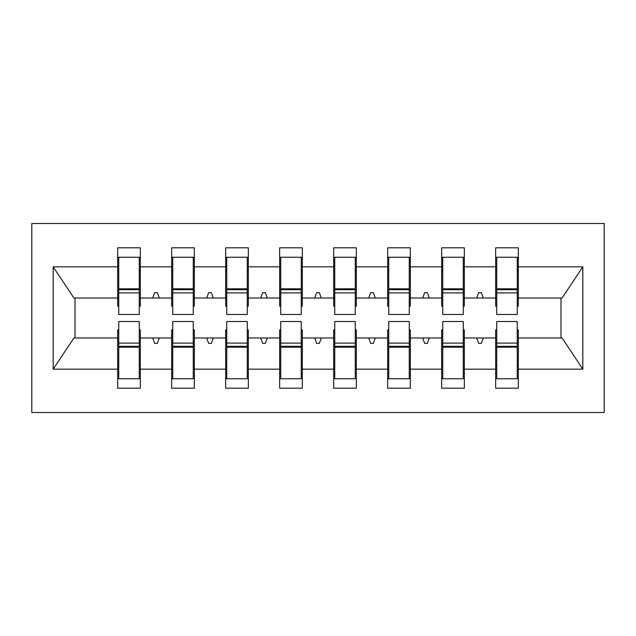 <?xml version="1.0" encoding="UTF-8"?>
<svg xmlns="http://www.w3.org/2000/svg" width="636" height="636" viewBox="0 0 636 636"><rect width="100%" height="100%" fill="white"/><g stroke="black" fill="none" stroke-linecap="round" stroke-linejoin="round"><path stroke-width="0.95" d="M31.8 412.502L604.2 412.502L604.2 223.498L31.8 223.498L31.8 412.502M496.74 329.877L495.659 329.877L495.659 337.978L464.344 337.978L464.344 329.877L463.262 329.877M517.259 306.123L518.34 306.123L518.34 298.022L562.089 298.022L582.815 266.834L582.815 369.166L518.34 369.166L518.34 388.199L495.659 388.199L495.659 337.978M518.34 298.022L518.34 247.802L495.659 247.802L495.659 266.834L464.344 266.834L464.344 306.123L463.262 306.123M496.74 306.123L495.659 306.123L495.659 266.834M442.743 329.877L441.662 329.877L441.662 337.978L410.339 337.978L410.339 329.877L409.258 329.877M495.659 369.166L464.344 369.166L464.344 388.199L441.662 388.199L441.662 337.978M464.344 266.834L464.344 247.802L441.662 247.802L441.662 266.834L410.339 266.834L410.339 306.123L409.258 306.123M442.743 306.123L441.662 306.123L441.662 266.834M388.739 329.877L387.658 329.877L387.658 337.978L356.343 337.978L356.343 329.877L355.262 329.877M441.662 369.166L410.339 369.166L410.339 388.199L387.658 388.199L387.658 337.978M410.339 266.834L410.339 247.802L387.658 247.802L387.658 266.834L356.343 266.834L356.343 306.123L355.262 306.123M388.739 306.123L387.658 306.123L387.658 266.834M334.743 329.877L333.661 329.877L333.661 337.978L302.339 337.978L302.339 329.877L301.257 329.877M387.658 369.166L356.343 369.166L356.343 388.199L333.661 388.199L333.661 337.978M356.343 266.834L356.343 247.802L333.661 247.802L333.661 266.834L302.339 266.834L302.339 306.123L301.257 306.123M334.743 306.123L333.661 306.123L333.661 266.834M280.738 329.877L279.657 329.877L279.657 337.978L248.342 337.978L248.342 329.877L247.261 329.877M333.661 369.166L302.339 369.166L302.339 388.199L279.657 388.199L279.657 337.978M302.339 266.834L302.339 247.802L279.657 247.802L279.657 266.834L248.342 266.834L248.342 306.123L247.261 306.123M280.738 306.123L279.657 306.123L279.657 266.834M226.742 329.877L225.661 329.877L225.661 337.978L194.338 337.978L194.338 329.877L193.257 329.877M279.657 369.166L248.342 369.166L248.342 388.199L225.661 388.199L225.661 337.978M248.342 266.834L248.342 247.802L225.661 247.802L225.661 266.834L194.338 266.834L194.338 306.123L193.257 306.123M226.742 306.123L225.661 306.123L225.661 266.834M172.738 329.877L171.656 329.877L171.656 337.978L140.341 337.978L140.341 388.199L117.66 388.199L117.66 337.978L73.911 337.978L53.186 369.166L53.186 266.834L73.911 298.022L117.66 298.022L117.66 266.834L53.186 266.834M225.661 369.166L194.338 369.166L194.338 388.199L171.656 388.199L171.656 337.978M194.338 266.834L194.338 247.802L171.656 247.802L171.656 266.834L140.341 266.834L140.341 247.802L117.66 247.802L117.66 266.834M172.738 306.123L171.656 306.123L171.656 266.834M118.741 329.877L117.66 329.877L117.66 337.978M117.66 298.022L117.66 306.123L118.741 306.123M517.259 329.877L518.34 329.877L518.34 369.166M464.344 369.166L464.344 337.978M410.339 369.166L410.339 337.978M356.343 369.166L356.343 337.978M302.339 369.166L302.339 337.978M248.342 369.166L248.342 337.978M194.338 369.166L194.338 337.978M582.815 266.834L518.34 266.834M171.656 369.166L140.341 369.166M117.66 369.166L53.186 369.166M476.682 298.022L483.312 298.022L481.349 292.624L478.654 292.624L476.682 298.022L464.344 298.022M495.659 298.022L483.312 298.022M476.682 337.978L478.654 343.376L481.349 343.376L483.312 337.978M422.686 298.022L429.316 298.022L427.352 292.624L424.649 292.624L422.686 298.022L410.339 298.022M441.662 298.022L429.316 298.022M422.686 337.978L424.649 343.376L427.352 343.376L429.316 337.978M368.681 298.022L375.312 298.022L373.348 292.624L370.653 292.624L368.681 298.022L356.343 298.022M387.658 298.022L375.312 298.022M368.681 337.978L370.653 343.376L373.348 343.376L375.312 337.978M314.685 298.022L321.315 298.022L319.351 292.624L316.649 292.624L314.685 298.022L302.339 298.022M333.661 298.022L321.315 298.022M314.685 337.978L316.649 343.376L319.351 343.376L321.315 337.978M260.688 298.022L267.319 298.022L265.347 292.624L262.652 292.624L260.688 298.022L248.342 298.022M279.657 298.022L267.319 298.022M260.688 337.978L262.652 343.376L265.347 343.376L267.319 337.978M206.684 298.022L213.314 298.022L211.351 292.624L208.648 292.624L206.684 298.022L194.338 298.022M225.661 298.022L213.314 298.022M206.684 337.978L208.648 343.376L211.351 343.376L213.314 337.978M152.688 298.022L159.318 298.022L157.346 292.624L154.651 292.624L152.688 298.022L140.341 298.022L140.341 266.834M171.656 298.022L159.318 298.022M152.688 337.978L154.651 343.376L157.346 343.376L159.318 337.978M139.26 329.877L140.341 329.877L140.341 337.978M140.341 298.022L140.341 306.123L139.26 306.123M582.815 369.166L562.089 337.978L518.34 337.978M75 298.022L75 337.978M561 337.978L561 298.022M117.66 257.246L118.741 257.246L117.66 257.246M118.741 292.894L118.741 257.246L140.341 257.246L139.26 257.246L139.26 314.486L118.741 314.486L118.741 292.894L139.26 292.894M139.26 343.106L139.26 378.754L117.66 378.754L118.741 378.754L118.741 321.514L139.26 321.514L139.26 343.106L118.741 343.106M171.656 257.246L172.738 257.246L171.656 257.246M172.738 292.894L172.738 257.246L194.338 257.246L193.257 257.246L193.257 314.486L172.738 314.486L172.738 292.894L193.257 292.894M193.257 343.106L193.257 378.754L171.656 378.754L172.738 378.754L172.738 321.514L193.257 321.514L193.257 343.106L172.738 343.106M225.661 257.246L226.742 257.246L225.661 257.246M226.742 292.894L226.742 257.246L248.342 257.246L247.261 257.246L247.261 314.486L226.742 314.486L226.742 292.894L247.261 292.894M247.261 343.106L247.261 378.754L225.661 378.754L226.742 378.754L226.742 321.514L247.261 321.514L247.261 343.106L226.742 343.106M279.657 257.246L280.738 257.246L279.657 257.246M280.738 292.894L280.738 257.246L302.339 257.246L301.257 257.246L301.257 314.486L280.738 314.486L280.738 292.894L301.257 292.894M301.257 343.106L301.257 378.754L279.657 378.754L280.738 378.754L280.738 321.514L301.257 321.514L301.257 343.106L280.738 343.106M333.661 257.246L334.743 257.246L333.661 257.246M334.743 292.894L334.743 257.246L356.343 257.246L355.262 257.246L355.262 314.486L334.743 314.486L334.743 292.894L355.262 292.894M355.262 343.106L355.262 378.754L333.661 378.754L334.743 378.754L334.743 321.514L355.262 321.514L355.262 343.106L334.743 343.106M387.658 257.246L388.739 257.246L387.658 257.246M388.739 292.894L388.739 257.246L410.339 257.246L409.258 257.246L409.258 314.486L388.739 314.486L388.739 292.894L409.258 292.894M409.258 343.106L409.258 378.754L387.658 378.754L388.739 378.754L388.739 321.514L409.258 321.514L409.258 343.106L388.739 343.106M441.662 257.246L442.743 257.246L441.662 257.246M442.743 292.894L442.743 257.246L464.344 257.246L463.262 257.246L463.262 314.486L442.743 314.486L442.743 292.894L463.262 292.894M463.262 343.106L463.262 378.754L441.662 378.754L442.743 378.754L442.743 321.514L463.262 321.514L463.262 343.106L442.743 343.106M495.659 257.246L496.74 257.246L495.659 257.246M496.74 292.894L496.74 257.246L518.34 257.246L517.259 257.246L517.259 314.486L496.74 314.486L496.74 292.894L517.259 292.894M517.259 343.106L517.259 378.754L495.659 378.754L496.74 378.754L496.74 321.514L517.259 321.514L517.259 343.106L496.74 343.106M118.741 365.247L117.66 365.247M140.341 365.247L139.26 365.247M139.26 346.35L118.741 346.35M139.26 270.753L140.341 270.753M117.66 270.753L118.741 270.753M118.741 289.65L139.26 289.65M193.257 270.753L194.338 270.753M171.656 270.753L172.738 270.753M172.738 289.65L193.257 289.65M247.261 270.753L248.342 270.753M225.661 270.753L226.742 270.753M226.742 289.65L247.261 289.65M301.257 270.753L302.339 270.753M279.657 270.753L280.738 270.753M280.738 289.65L301.257 289.65M355.262 270.753L356.343 270.753M333.661 270.753L334.743 270.753M334.743 289.65L355.262 289.65M172.738 365.247L171.656 365.247M194.338 365.247L193.257 365.247M193.257 346.35L172.738 346.35M226.742 365.247L225.661 365.247M248.342 365.247L247.261 365.247M247.261 346.35L226.742 346.35M280.738 365.247L279.657 365.247M302.339 365.247L301.257 365.247M301.257 346.35L280.738 346.35M334.743 365.247L333.661 365.247M356.343 365.247L355.262 365.247M355.262 346.35L334.743 346.35M409.258 270.753L410.339 270.753M387.658 270.753L388.739 270.753M388.739 289.65L409.258 289.65M388.739 365.247L387.658 365.247M410.339 365.247L409.258 365.247M409.258 346.35L388.739 346.35M463.262 270.753L464.344 270.753M441.662 270.753L442.743 270.753M442.743 289.65L463.262 289.65M442.743 365.247L441.662 365.247M464.344 365.247L463.262 365.247M463.262 346.35L442.743 346.35M517.259 270.753L518.34 270.753M495.659 270.753L496.74 270.753M496.74 289.65L517.259 289.65M496.74 365.247L495.659 365.247M518.34 365.247L517.259 365.247M517.259 346.35L496.74 346.35M139.26 347.169L118.741 347.169M118.741 288.831L139.26 288.831M172.738 288.831L193.257 288.831M226.742 288.831L247.261 288.831M280.738 288.831L301.257 288.831M334.743 288.831L355.262 288.831M193.257 347.169L172.738 347.169M247.261 347.169L226.742 347.169M301.257 347.169L280.738 347.169M355.262 347.169L334.743 347.169M388.739 288.831L409.258 288.831M409.258 347.169L388.739 347.169M442.743 288.831L463.262 288.831M463.262 347.169L442.743 347.169M496.74 288.831L517.259 288.831M517.259 347.169L496.74 347.169"/></g></svg>
